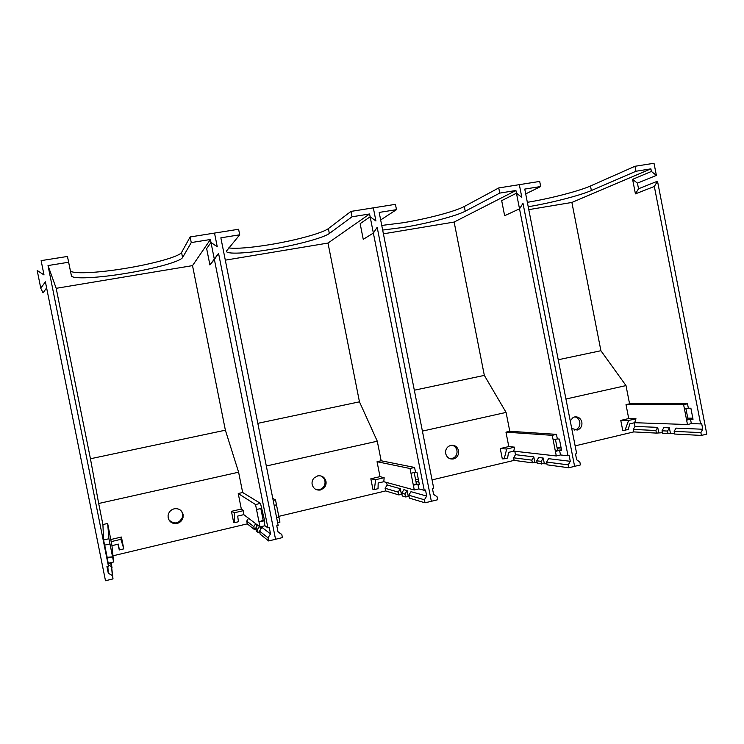 <?xml version="1.0" encoding="UTF-8"?>
<svg xmlns="http://www.w3.org/2000/svg" width="744" height="744" viewBox="0 0 744 744"><rect width="100%" height="100%" fill="white"/><g stroke="black" fill="none" stroke-linecap="round" stroke-linejoin="round"><path stroke-width="1.12" d="M260 526.929L243.781 514.643L243.521 510.635L241.326 509.036L238.238 493.532L255.536 504.544L260 526.929L264.948 525.748L267.896 527.887L214.374 259.433L209.91 264.966L218.559 253.369L275.55 539.27L218.559 253.369L214.374 259.433L210.989 242.451L217.257 246.803L214.523 233.086L217.257 246.803L210.989 242.451L206.655 248.636L210.989 242.451L210.403 239.503L191.255 242.572L190.138 236.955L181.564 252.458C179.295 256.596 153.143 263.878 125.327 268.389C97.362 273.067 70.782 274.331 70.336 270.472L67.462 256.447L68.625 262.241L48.016 265.552L108.447 566.203L106.941 566.565L108.271 573.15L112.335 575.614L113.004 578.906L105.49 580.739L45.393 281.837L40.771 288.226L37.2 270.463L44.017 274.973L41.125 260.632L67.462 256.447M262.102 514.913L263.692 515.992L262.102 514.913M190.138 236.955L238.601 229.254L239.708 234.806L220.856 237.829L278.163 525.422L276.787 525.757L278.042 532.053L281.79 534.452L282.413 537.596L268.658 540.953L260.14 534.136L259.544 531.132L268.026 537.791L268.658 540.953M328.374 228.594L329.341 233.495L352.024 216.792L350.963 211.408L328.374 228.594C322.347 233.198 294.94 240.572 269.216 244.748C250.086 247.817 236.592 248.877 228.706 247.919M350.963 211.408L373.33 207.855L375.934 220.996L373.33 207.855L395.436 204.34L396.487 209.659L379.18 212.431L433.668 488.055L432.404 488.362L433.594 494.397L437.053 496.722L437.649 499.745L431.353 501.279L377.171 227.292L431.353 501.279L425.019 502.823L409.367 498.099L408.8 495.216L424.424 499.791L425.019 502.823M266.324 466.004L377.282 441.201L359.464 401.825L327.992 243.065L225.302 260.158M239.708 234.806L226.353 251.193C226.316 254.429 246.413 253.462 270.156 249.482C295.87 245.269 323.296 237.968 329.341 233.495M327.992 243.065L369.591 213.974L352.024 216.792M359.464 401.825L257.824 423.336M377.05 461.708L410.028 468.506L414.278 489.98L383.811 481.712L384.155 477.704L380.007 476.644L377.05 461.708L381.161 460.769L377.282 441.201M380.007 476.644L370.838 478.783L372.958 489.478L374.353 489.561L375.627 479.703L384.155 477.704M278.786 516.355L385.634 490.938L385.104 488.278L387.14 485.004L386.638 482.475M317.679 475.881L313.996 478.039C312.359 479.917 311.755 482.084 312.164 484.53C313.438 488.715 316.209 490.529 320.478 489.98L323.845 488.138C325.695 486.223 326.402 483.953 325.974 481.34C324.709 477.164 321.947 475.351 317.679 475.881M277.624 522.707L279.939 522.149L275.503 499.884L273.178 500.433M275.503 499.884L272.778 498.415M281.79 534.452L277.977 531.755M385.634 490.938L398.747 494.89L401.993 494.425M408.242 496.285L407.117 490.594L404.959 494.09L401.732 493.151L402.29 495.969L405.517 496.936L409.061 496.527M398.747 494.89L398.189 492.11L385.104 488.278M387.14 485.004L400.309 488.687L398.189 492.11M369.591 213.974L370.149 216.792L360.152 223.665L363.249 239.345L373.367 233.067L424.247 490.324L425.503 490.017L426.703 496.071L410.986 491.672L408.8 495.216M407.117 490.594L403.871 489.682L401.732 493.151M401.407 494.258L400.309 488.687M414.278 489.98L418.816 488.892L417.877 484.121L419.365 484.493L416.993 472.533L415.524 472.217L414.575 467.446L410.028 468.506M424.247 490.324L418.816 488.892M374.353 489.561L378.036 488.687L378.175 483.033L383.811 481.712M414.575 467.446L381.161 460.769M375.934 220.996L370.149 216.792L375.934 220.996M418.891 482.14L415.942 481.424L418.891 482.14M373.367 233.067L377.171 227.292L373.367 233.067L370.149 216.792L360.152 223.665L363.249 239.345L373.367 233.067M424.424 499.791L426.703 496.071M320.794 475.89C322.998 476.876 324.375 478.578 324.923 480.977C325.351 483.591 324.644 485.841 322.803 487.748C320.785 489.571 318.497 490.147 315.93 489.478M410.967 473.277L415.524 472.217M417.877 484.121L413.329 485.209L416.408 483.758L414.185 472.524M274.164 505.381L276.489 504.832M261.125 509.993L262.706 511.016M276.573 517.461L278.954 517.201L276.638 517.759M375.627 479.703L370.838 478.783M404.959 494.09L405.517 496.936M209.91 264.966L206.655 248.636L209.91 264.966M464.293 206.497L465.223 211.222L499.754 193.096L498.74 187.934L464.293 206.497C455.058 211.482 426.638 218.931 402.774 222.791L381.756 225.441M498.74 187.934L519.331 184.661L521.814 197.281L519.331 184.661L539.698 181.424L540.693 186.53L524.753 189.088L576.674 453.691L575.512 453.97L576.646 459.773L579.855 462.033L580.422 464.926L574.61 466.349L522.995 203.317L574.61 466.349L568.788 467.762L547.128 464.833L546.58 462.061L568.221 464.861L568.788 467.762M422.406 431.111L506.069 412.409L484.335 375.394L454.138 222.056L383.411 233.83M396.487 209.659L380.668 219.954M382.667 230.063L403.676 227.357C427.53 223.46 455.97 216.085 465.223 211.222M454.138 222.056L515.918 190.501L499.754 193.096M484.335 375.394L414.324 390.209M505.966 432.152L552.253 435.333L556.298 455.96L513.76 451.143L514.615 447.163L508.803 446.558L505.966 432.152L509.789 431.278L506.069 412.409M508.803 446.558L500.275 448.548L502.302 458.862L504.19 458.816L506.701 449.013L514.615 447.163M432.05 479.899L514.113 460.378L513.611 457.802L515.49 454.668L514.811 451.264M450.79 445.349L448.539 446.353C446.205 448.176 445.256 450.604 445.712 453.626C446.912 457.662 449.506 459.429 453.477 458.936L455.495 458.072C457.978 456.267 458.983 453.793 458.527 450.659C457.337 446.642 454.751 444.866 450.79 445.349M514.113 460.378L532.369 462.842L537.112 462.554M544.301 463.512L543.232 458.034L541.241 461.373L536.768 460.796L537.308 463.512L546.933 463.856M532.369 462.842L531.848 460.155L513.611 457.802M515.49 454.668L533.792 456.89L531.848 460.155M515.918 190.501L516.457 193.208L501.679 200.648L504.637 215.714L519.517 208.832L567.998 455.774L569.16 455.495L570.295 461.308L548.588 458.676L546.58 462.061M543.232 458.034L538.74 457.486L536.768 460.796M534.843 462.247L533.792 456.89M556.298 455.96L560.492 454.956L559.59 450.38L561.646 450.585L559.395 439.09L557.349 438.932L556.447 434.357L552.253 435.333M567.998 455.774L560.492 454.956M504.19 458.816L507.613 458.006L508.524 452.38L513.76 451.143M556.447 434.357L509.789 431.278M521.814 197.281L516.457 193.208L521.814 197.281M561.357 449.116L557.265 448.716L561.357 449.116M519.517 208.832L522.995 203.317L519.517 208.832L516.457 193.208L501.679 200.648L504.637 215.714L519.517 208.832M568.221 464.861L570.295 461.308M452.092 445.191C454.668 445.954 456.277 447.711 456.937 450.455C457.383 453.57 456.379 456.035 453.914 457.83L450.334 458.853M553.155 439.918L557.349 438.932M559.59 450.38L555.405 451.376L557.554 450.176L555.433 439.388M415.496 479.164L418.444 479.861M506.701 449.013L500.275 448.548M541.241 461.373L541.781 464.117M181.564 252.458L182.578 257.563L191.255 242.572M225.376 430.199L192.519 265.617L56.191 288.319L90.443 458.76L98.682 503.493L238.61 472.208L225.376 430.199L90.443 458.76M48.016 265.552L56.191 288.319M68.625 262.241L71.396 275.717C71.805 279.428 98.348 278.014 126.313 273.308C154.12 268.761 180.29 261.553 182.578 257.563M192.519 265.617L210.403 239.503M98.682 503.493L102.914 524.548L107.657 523.46L111.963 545.65L113.6 561.999L108.931 538.74L103.574 539.986L104.616 545.166L109.963 543.911M238.238 493.532L242.665 492.509L238.61 472.208M241.326 509.036L231.44 511.342L233.663 522.437L234.472 522.679L234.314 512.783L243.521 510.635M248.561 518.27L246.738 521.079L247.296 523.85L254.383 529.523L255.917 529.151M112.976 555.796L247.296 523.85M117.915 544.255L119.291 549.946L118.454 544.124L111.963 545.65M111.089 541.641L120.909 539.335L123.709 548.458L121.412 537.038L110.884 539.502M174.18 508.803C170.748 509.789 168.721 512.011 168.088 515.49L168.172 517.852C169.52 522.195 172.496 524.055 177.109 523.441C180.197 522.576 182.168 520.614 183.024 517.554L183.08 514.402C181.75 510.077 178.783 508.208 174.18 508.803M108.447 566.203L108.252 563.273L113.6 561.999M104.709 545.147L107.164 557.33L112.567 556.828L107.21 558.102L108.252 563.273M107.21 558.102L104.616 545.166M103.574 539.986L102.914 524.548M108.931 538.74L107.657 523.46M107.843 566.351L108.271 573.15M112.335 575.614L111.581 566.733L113.004 578.906M111.581 566.733L108.354 564.77M111.777 567.691L111.033 562.613M111.451 563.803L111.563 562.483M259.405 526.473L257.461 529.495L255.713 528.128L256.299 531.058L258.047 532.462L259.73 532.053M108.996 563.096L111.395 564.557L112.019 567.635M111.237 562.743L111.395 564.557M111.674 563.747L111.423 562.52M254.383 529.523L253.797 526.622L246.738 521.079M253.797 526.622L255.703 523.674M267.896 527.887L269.272 527.561L270.528 533.876L261.935 527.412L259.544 531.132M260.558 529.542L260.037 526.919M256.792 526.454L256.327 524.148M234.472 522.679L238.443 521.739L237.699 516.076L243.781 514.643M264.948 525.748L263.962 520.772L264.762 521.339L260.493 503.39L255.536 504.544M260.493 503.39L242.665 492.509M268.026 537.791L270.528 533.876M181.49 511.128L182.671 513.871L182.615 517.015C179.109 523.767 174.552 524.743 168.935 519.926M256.531 509.519L261.479 508.357M263.962 520.772L259.014 521.953L263.162 520.214L260.828 508.515M234.314 512.783L231.44 511.342M257.461 529.495L258.047 532.462M257.638 525.143L255.713 528.128M123.513 548.951L119.291 549.946M121.412 537.038L120.909 539.335M40.771 288.226L43.05 292.848L46.612 287.909M590.485 185.981L591.378 190.529L635.953 171.25L634.985 166.284L590.485 185.981C578.562 191.264 549.509 198.713 527.356 202.322M634.985 166.284L654.013 163.262L656.375 175.398L651.4 171.455L632.595 179.351L635.432 193.858L654.329 186.474L700.616 423.913L691.362 423.606L690.506 419.207L693.036 419.272L690.888 408.214L688.358 408.196L687.493 403.787L683.615 404.699L687.484 424.536L634.669 422.704L635.981 418.751L628.726 418.547L626.011 404.634L629.573 403.815L626.002 385.587L600.91 350.722L558.242 359.752M600.91 350.722L571.885 202.452L528.789 209.631M540.693 186.53L525.701 193.896M528.221 206.73C550.365 203.093 579.437 195.709 591.378 190.529M571.885 202.452L650.888 168.851L635.953 171.25M565.942 399.017L626.002 385.587M628.726 418.547L620.775 420.407L622.728 430.367L625.025 430.209L628.596 420.472L635.981 418.751M575.14 445.861L633.758 431.911L633.274 429.428L635.013 426.424L634.297 422.787M571.708 428.395L577.167 430.069L578.544 429.548C581.185 427.912 582.292 425.438 581.845 422.127C580.711 418.24 578.293 416.519 574.591 416.947L573.057 417.542L570.239 420.89M633.758 431.911L656.422 433.092L662.402 432.72M670.418 433.129L669.386 427.856L667.563 431.055L662.021 430.795L662.532 433.408L674.548 433.343M701.415 435.426L700.867 432.627L674.166 431.362L674.687 434.04L701.415 435.426L706.8 434.115L657.51 181.201L638.529 188.762L637.431 183.145L656.375 175.398M656.422 433.092L655.91 430.497L633.274 429.428M635.013 426.424L657.705 427.363L655.91 430.497M700.616 423.913L701.685 423.652L702.773 429.242L676.008 428.126L674.166 431.362M669.386 427.856L663.834 427.623L662.021 430.795M658.719 432.534L657.705 427.363M687.484 424.536L691.362 423.606M625.025 430.209L628.215 429.446L629.796 423.848L634.669 422.704M626.011 404.634L683.615 404.699M687.493 403.787L629.573 403.815M650.888 168.851L651.4 171.455M692.831 418.221L687.781 418.1M632.595 179.351L637.431 183.145M638.529 188.762L635.432 193.858M654.329 186.474L657.51 181.201M700.867 432.627L702.773 429.242M574.963 416.873C577.502 417.561 579.111 419.281 579.771 422.053C580.218 425.345 579.12 427.809 576.488 429.437L574.573 430.051M684.471 409.107L688.358 408.196M690.506 419.207L686.619 420.127L687.986 419.142L685.959 408.754M556.986 447.293L561.078 447.674M628.596 420.472L620.775 420.407M667.563 431.055L668.075 433.696M71.396 275.717L70.336 270.472M322.803 487.748L323.845 488.138M453.914 457.83L455.495 458.072M182.615 517.015L183.024 517.554M576.488 429.437L578.544 429.548"/></g></svg>

